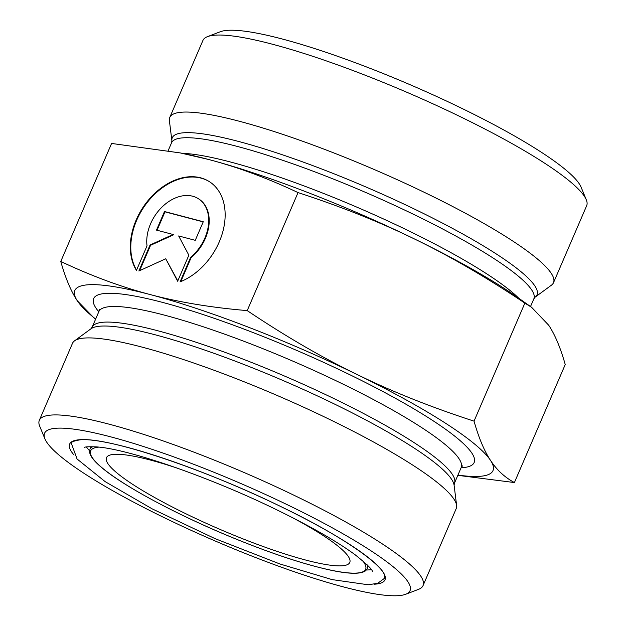 <?xml version="1.0" encoding="UTF-8"?>
<svg xmlns="http://www.w3.org/2000/svg" width="626" height="626" viewBox="0 0 626 626"><rect width="100%" height="100%" fill="white"/><g stroke="black" fill="none" stroke-linecap="round" stroke-linejoin="round"><path stroke-width="0.94" d="M136.452 270.369A58.562 41.942 122.8 0 1 148.033 200.57A58.562 41.942 122.8 0 1 209.42 181.673A58.562 41.942 122.8 0 1 222.41 233.154A58.562 41.942 122.8 0 1 180.069 281.872L190.64 257.325A38.264 27.411 -57.2 0 0 198.434 198.747A38.264 27.411 -57.2 0 0 163.237 205.899A38.264 27.411 -57.2 0 0 147.024 245.83L136.452 270.369M209.663 181.837A58.562 41.942 -57.2 0 0 148.683 200.688A58.562 41.942 -57.2 0 0 136.57 270.088M198.677 198.904A38.264 27.411 122.8 0 1 198.919 199.052A38.264 27.411 122.8 0 1 191.126 257.638L180.82 281.567M190.64 257.325L191.126 257.638M164.497 211.518L203.27 221.737L195.265 240.329L178.653 235.955L188.856 255.205L177.651 281.23L165.733 258.765L138.878 271.011L150.084 244.985L173.105 234.492L156.492 230.11L164.497 211.518L164.982 211.831L157.048 230.258M173.105 234.492L173.59 234.805L150.569 245.298L139.645 270.659M150.084 244.985L150.569 245.298M165.733 258.765L177.792 280.894M203.2 221.901L164.982 211.831M524.862 303.125C486.95 277.694 450.376 256.417 415.14 239.296A227.653 36.003 23.3 0 1 518.234 297.851L531.646 307.343L524.862 303.125L474.038 421.149C478.749 437.832 484.25 450.923 490.534 460.407A227.653 36.003 -156.7 0 0 356.937 374.434C392.134 391.649 431.173 407.213 474.038 421.149M457.935 475.095A227.653 36.003 -156.7 0 0 490.534 460.407C496.786 469.985 504.744 477.372 514.408 482.552L565.231 364.535C560.52 347.845 555.019 334.761 548.736 325.27L531.646 307.343M298.039 192.589C267.318 178.089 237.473 167.04 208.505 159.458A227.653 36.003 23.3 0 1 415.14 239.296C379.943 222.089 340.912 206.517 298.039 192.589L247.215 310.606C285.127 336.045 321.701 357.321 356.937 374.434A227.653 36.003 -156.7 0 0 150.303 294.596A227.653 36.003 -156.7 0 0 77.264 300.73C70.981 291.239 65.48 278.155 60.769 261.465L111.592 143.448L180.296 152.932L208.505 159.458A227.653 36.003 23.3 0 0 182.995 153.48L180.296 152.932M95.481 319.456L77.264 300.73A227.653 36.003 -156.7 0 0 95.645 319.072M514.408 482.552L457.833 475.337M60.769 261.465C91.49 275.972 121.334 287.013 150.303 294.596C179.232 302.272 211.541 307.609 247.215 310.606M177.651 468.264A132.454 20.948 -156.7 0 0 106.475 457.684A132.454 20.948 -156.7 0 0 202.472 521.599A132.454 20.948 -156.7 0 0 342.414 565.771A132.454 20.948 -156.7 0 0 349.777 562.461A132.454 20.948 -156.7 0 0 293.203 518.031M291.153 506.59A198.966 31.472 23.3 0 1 405.711 594.262A198.966 31.472 23.3 0 1 214.875 540.848A198.966 31.472 23.3 0 1 44.939 438.896A198.966 31.472 23.3 0 1 291.153 506.59M405.711 594.262L418.497 589.363A208.904 33.037 -156.7 0 0 423.066 585.568A208.904 33.037 -156.7 0 0 298.226 497.31A208.904 33.037 -156.7 0 0 50.949 415.093A208.904 33.037 -156.7 0 0 39.328 420.312A208.904 33.037 -156.7 0 0 39.72 426.236L44.939 438.896M423.066 585.568L456.229 508.562A208.904 33.037 -156.7 0 0 456.62 505.401A208.904 33.037 -156.7 0 0 296.082 403.786A208.904 33.037 -156.7 0 0 84.111 338.079A208.904 33.037 -156.7 0 0 74.525 340.849A208.904 33.037 -156.7 0 0 72.499 343.298L39.328 420.312M586.28 199.764L581.061 187.104A198.966 31.472 -156.7 0 0 411.125 85.152A198.966 31.472 -156.7 0 0 220.289 31.738L207.503 36.637A208.904 33.037 23.3 0 1 214.546 35.212A208.904 33.037 23.3 0 1 420.03 98.024A208.904 33.037 23.3 0 1 586.28 199.764A208.904 33.037 23.3 0 1 586.672 205.688L553.501 282.702A208.904 33.037 23.3 0 1 551.475 285.151L535.081 297.186A198.559 31.402 -156.7 0 0 401.329 202.847A198.559 31.402 -156.7 0 0 183.308 132.814A198.559 31.402 -156.7 0 0 171.9 140.78L169.38 120.599A208.904 33.037 23.3 0 1 169.771 117.438A208.904 33.037 23.3 0 1 181.383 112.226A208.904 33.037 23.3 0 1 402.103 181.9A208.904 33.037 23.3 0 1 553.501 282.702M169.771 117.438L202.934 40.432A208.904 33.037 23.3 0 1 207.503 36.637M362.681 560.74A149.716 23.678 23.3 0 1 218.764 531.818A149.716 23.678 23.3 0 1 98.869 447.12M92.828 446.674A150.952 23.874 -156.7 0 0 89.972 449.233L89.588 452.058C90.144 456.025 93.931 460.979 100.95 466.926C122.453 485.713 178.324 515.597 234.656 538.509C270.792 553.212 301.662 563.51 327.257 569.41C347.352 574.003 360.083 574.496 365.451 570.881L367.259 568.658A150.952 23.874 -156.7 0 0 367.149 564.816M374.027 584.222A171.649 27.145 -156.7 0 0 284.212 508.21A171.649 27.145 -156.7 0 0 79.212 439.765A171.649 27.145 -156.7 0 0 74.001 455.008M461.08 467.786A207.167 32.763 -156.7 0 0 352.415 375.991A207.167 32.763 -156.7 0 0 105.145 293.453A207.167 32.763 -156.7 0 0 98.791 311.764M99.205 309.416L98.877 311.56A197.229 31.19 23.3 0 1 109.84 306.638A197.229 31.19 23.3 0 1 318.227 372.415A197.229 31.19 23.3 0 1 461.166 467.591L462.497 465.877M461.166 467.591L454.445 483.194A197.229 31.19 -156.7 0 0 311.505 388.018A197.229 31.19 -156.7 0 0 103.118 322.241A197.229 31.19 -156.7 0 0 92.155 327.163L90.919 328.814A198.559 31.402 23.3 0 1 100.027 326.185A198.559 31.402 23.3 0 1 301.513 388.636A198.559 31.402 23.3 0 1 454.1 485.22L456.62 505.401M168.167 150.663L171.555 142.806A197.229 31.19 23.3 0 1 182.518 137.884A197.229 31.19 23.3 0 1 390.906 203.661A197.229 31.19 23.3 0 1 533.845 298.837L535.081 297.186M518.766 298.226A197.229 31.19 -156.7 0 0 358.315 207.777A197.229 31.19 -156.7 0 0 182.354 153.347M198.434 198.747L198.919 199.052M367.259 568.658L368.37 566.068M89.972 449.233L91.083 446.643M384.317 578.228C389.787 569.981 346.796 538.258 283.594 507.936C205.25 469.109 106.663 436.361 79.799 439.882C73.649 440.954 70.808 442.136 71.294 443.419M98.877 311.56L92.155 327.163M454.445 483.194L454.1 485.22M90.919 328.814L74.525 340.849M171.555 142.806L171.9 140.78M530.519 306.544L533.845 298.837M372.415 571.655C372.775 569.918 367.008 564.292 355.114 554.761C337.257 541.654 311.631 526.92 278.234 510.55C211.831 477.81 128.635 448.952 96.553 446.901C88.681 446.588 84.58 446.808 84.244 447.551L84.283 447.52M86.357 446.972L89.573 450.837M366.366 570.043L371.39 569.723M70.973 442.324L77.061 458.983L105.145 481.629L152.196 508.875L215.054 538.642L279.955 563.995L332.07 579.598L368.143 584.762L377.721 583.307L385.326 577.704"/></g></svg>
